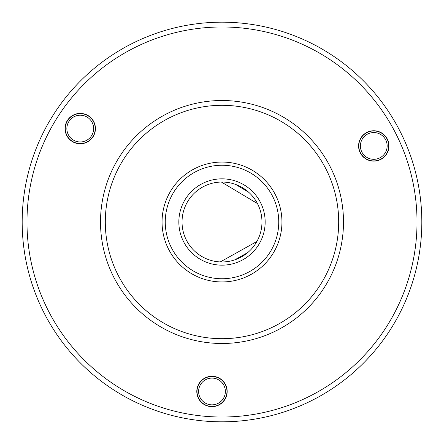 <?xml version="1.0" encoding="UTF-8"?>
<svg xmlns="http://www.w3.org/2000/svg" width="444" height="444" viewBox="0 0 444 444"><rect width="100%" height="100%" fill="white"/><g stroke="black" fill="none" stroke-linecap="round" stroke-linejoin="round"><path stroke-width="0.67" d="M221.389 182.04L257.459 203.574M248.729 192.291L235.459 184.371M256.893 241.486L220.274 261.927M234.665 259.907L247.613 252.675M195.144 168.409A59.946 59.946 0 0 1 281.84 225.535A59.946 59.946 0 0 1 189.016 272.055A59.946 59.946 0 0 1 195.144 168.409M227.139 392.368A15.185 15.185 0 0 1 203.624 404.151A15.185 15.185 0 0 1 205.178 377.894A15.185 15.185 0 0 1 227.139 392.368M71.889 141.27A15.185 15.185 0 0 1 73.438 115.013A15.185 15.185 0 0 1 95.405 129.487A15.185 15.185 0 0 1 71.889 141.27M366.972 132.362A15.185 15.185 0 0 1 388.933 146.836A15.185 15.185 0 0 1 365.418 158.619A15.185 15.185 0 0 1 366.972 132.362M167.571 113.387A121.49 121.49 0 0 0 155.15 323.443A121.49 121.49 0 0 0 343.279 229.171A121.49 121.49 0 0 0 167.571 113.387M169.719 117.671A116.694 116.694 0 0 1 338.489 228.888A116.694 116.694 0 0 1 157.792 319.441A116.694 116.694 0 0 1 169.719 117.671M132.478 43.357A199.817 199.817 0 0 0 112.055 388.85A199.817 199.817 0 0 0 421.473 233.794A199.817 199.817 0 0 0 132.478 43.357M134.626 47.647A195.021 195.021 0 0 1 416.683 233.511A195.021 195.021 0 0 1 114.691 384.848A195.021 195.021 0 0 1 134.626 47.647M95.221 128.588A14.979 14.979 0 0 0 72.755 115.618A14.979 14.979 0 0 0 72.755 141.558A14.979 14.979 0 0 0 95.221 128.588M93.623 128.588A13.381 13.381 0 0 1 73.554 140.176A13.381 13.381 0 0 1 73.554 117A13.381 13.381 0 0 1 93.623 128.588M226.962 391.469A14.979 14.979 0 0 0 204.495 378.499A14.979 14.979 0 0 0 204.495 404.44A14.979 14.979 0 0 0 226.962 391.469M225.363 391.469A13.381 13.381 0 0 1 205.294 403.058A13.381 13.381 0 0 1 205.294 379.881A13.381 13.381 0 0 1 225.363 391.469M388.755 145.943A14.979 14.979 0 0 0 366.283 132.967A14.979 14.979 0 0 0 366.283 158.913A14.979 14.979 0 0 0 388.755 145.943M387.151 145.943A13.381 13.381 0 0 1 367.083 157.526A13.381 13.381 0 0 1 367.083 134.354A13.381 13.381 0 0 1 387.151 145.943M261.966 222A39.966 39.966 0 0 1 202.02 256.61A39.966 39.966 0 0 1 202.02 187.39A39.966 39.966 0 0 1 261.966 222M265.162 222A43.162 43.162 0 0 0 200.422 184.621A43.162 43.162 0 0 0 200.422 259.379A43.162 43.162 0 0 0 265.162 222M278.749 222A56.749 56.749 0 0 1 193.628 271.145A56.749 56.749 0 0 1 193.628 172.855A56.749 56.749 0 0 1 278.749 222"/></g></svg>
